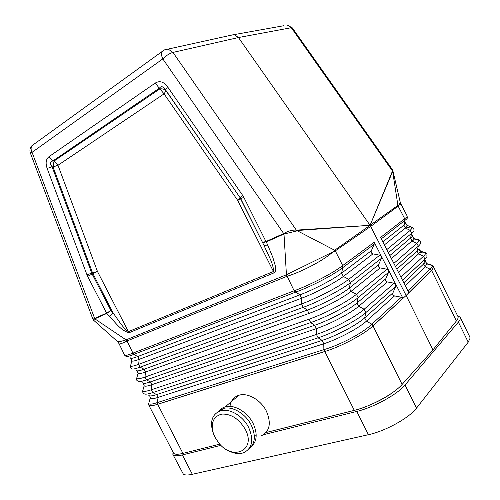<?xml version="1.0" encoding="UTF-8"?>
<svg xmlns="http://www.w3.org/2000/svg" width="500" height="500" viewBox="0 0 500 500"><rect width="100%" height="100%" fill="white"/><g stroke="black" fill="none" stroke-linecap="round" stroke-linejoin="round"><path stroke-width="0.75" d="M371.35 250.75L341.619 273.131C333.738 279.2 313.4 289.806 299.913 294.856L301.562 298.238L139.169 359.35L138.644 364.331L301.569 303.95L301.562 298.238C315.1 293.225 335.462 282.594 343.331 276.45L341.619 273.131L342.719 267.656L342.394 265.775C333.325 272.925 310.219 284.956 294.625 290.606L294.15 290.788L295.331 292.244L134.019 354.3L132.919 353.125L294.15 290.788L286.431 274.775L126.062 339.869L127.037 340.95L286.863 276.369C302.312 271.594 323.531 260.381 332.981 251.906L335.294 250.869L334.65 250.244L296.844 230.538L370.069 225.312L238.463 37.538L291.3 27.719L392.488 171.025L370.069 225.312L397.912 205.387L398.156 206.15L370.725 226.4L335.294 250.869L342.681 265.556L342.987 267.45L374.175 244.269L371.35 250.75C370.794 252.375 371.325 253.412 372.95 253.875L379.781 255.194L381.388 256.275L374.2 242.269L374.175 244.269M405.788 222.45C406.337 222.819 405.706 223.731 403.881 225.181L405.087 220.263L404.888 218.575C406.587 217.319 407.35 216.469 407.169 216.031L407.15 215.994M342.394 265.775L374.2 242.269M108.525 311.938L110.906 310.512L106.569 313.094L87.644 276.337L92.156 274.069L91.794 273.25L86.925 274.713L47.156 168.438L52.069 166.75C49.787 163.775 50.106 161.812 53.019 160.863L49.025 156.637C45.944 159.125 45.325 163.056 47.156 168.438M219.831 444.125L182.931 453.387L157.669 404.3L324.825 351.525L324.356 351.619L323.869 349.644L323.775 343.769L322.131 340.4L318.1 337.819L316.45 334.438L316.381 328.612L151.794 384.725L151.312 389.781L316.45 334.438C332.2 329.288 355.562 316.925 364.144 309.25L358.713 306.294L387.356 281.931L394.162 283.225L395.756 284.294L395.756 286.337L392.944 292.819C392.394 294.444 392.925 295.475 394.538 295.925L401.331 297.206L402.95 298.319L395.8 284.381M394.725 265.056L387.688 251.319M404.913 220.394L405.087 220.263C407.094 218.775 407.775 217.869 407.137 217.537L407.169 216.031L400.9 203.981L399.125 204.938L398.156 206.15L404.694 218.719L404.913 220.394L381.294 238.844M392.962 171.144L400.219 202.162L399.125 204.938L397.912 205.387L392.663 171.506L370.069 225.312L296.331 230.131L296.262 231.112L296.756 230.156M33.819 144.331L31.894 145.719C30.769 147.55 30.825 149.756 32.056 152.325L94.812 318.831C93.588 319.644 93.25 320.169 93.8 320.394L117.506 341.556C117.587 342.181 120.438 341.619 126.062 339.869L94.812 318.831L106.744 313.481L109.256 316.294L113.131 313.006C117.919 319.369 122.888 328.131 128.4 331.644L97.456 271.45L57.987 165.269L164.081 93.863L237.719 200.431L240.775 198.8L264.156 245.738L268.069 245.863L266.288 241.944L265.969 241.531L262.587 242.3L266.288 241.944L283.994 234.013L286.431 274.775L332.981 251.906L334.65 250.244L370.081 225.331L406.131 295.45L432.975 349.869L456.394 320.962L431.531 270.281L406.131 295.45L373.044 325.925L373.256 325.637L371.838 324.175L366.381 321.181L364.675 317.875L365.856 312.569L395.756 286.337M138.044 372.481L138.044 373.438C138.781 374.006 141.263 373.537 145.481 372.044L144.081 369.225L307.331 310.062L308.981 313.438L145.481 372.044L144.981 377.062L309.012 319.206L308.981 313.438C322.725 308.606 343.231 297.838 351.025 291.388L380.156 267.913L386.975 269.219L388.619 270.375L388.575 272.331L385.756 278.819C385.206 280.438 385.737 281.475 387.356 281.931M324.356 351.619L157.963 404.162L157.637 402.481L323.869 349.644L324.344 349.5L324.806 351.481L326.456 350.981C341.712 346.062 362.75 334.919 371.725 327.062L373.044 325.931L402.106 384.444L432.975 349.869M371.725 327.062L373.013 325.869L371.575 324.419L401.331 297.206M172.994 452.075L172.881 454.412L183.369 474.169C184.919 475.225 187.9 475.269 192.325 474.3L368.431 434.694C385.462 431.094 409.288 417.875 416.525 408.106L468.219 342.163L470.069 338.219L469.831 336.987L460.156 317.256C460.694 318.419 460.1 320.031 458.375 322.094L468.219 342.163M372.95 253.875L343.331 276.45L348.725 279.312C339.956 286.3 316.869 298.381 301.569 303.95L303.225 307.344L307.331 310.062C321.031 305.188 341.506 294.45 349.319 288.069L350.444 282.644L381.381 258.312L381.425 256.35L388.575 270.294M381.381 258.312L378.556 264.794C378.006 266.419 378.537 267.456 380.156 267.913M392.869 392.381C387.562 396.319 381.312 399.9 374.131 403.125M402.106 384.444C394.219 393.688 370.8 406.425 354.3 410.369L324.825 351.525L326.456 350.981M401.838 278.938L408.875 292.669L431.337 270.394L430.075 269.163L425.144 266.788L423.681 263.925L424.944 259.113L402.494 280.219M164.231 49.975L31.894 145.719C29.981 147.875 29.475 150.319 30.375 153.05L92.906 319.206L106.569 313.094L106.744 313.481L108.631 312.181M167.531 86.762C163.7 81.669 159.594 80.444 155.225 83.081L159.85 88.875C162.531 88.6 164.575 89.219 165.969 90.725L240.231 197.887L165.619 89.956C163.231 86.369 161.188 85.756 159.488 88.112L53.019 160.863L54.019 161.062L57.987 165.269L53.062 166.956L92.569 272.919L97.456 271.45L92.156 274.069L110.906 310.512L113.131 313.006L92.569 272.919L91.794 273.25L52.069 166.75L53.062 166.956L54.019 161.062L159.85 88.875L164.081 93.863L165.969 90.725L165.619 89.956L167.531 86.762L242.694 195.425L240.231 197.887L240.775 198.8L243.781 197.262L265.969 241.531L283.825 233.512C288.044 230.994 292.213 229.869 296.331 230.131L172.956 52.419L168.15 49.081L164.9 49.675L162.125 51.469C161.144 53.375 161.375 55.85 162.812 58.894L32.056 152.325L30.375 153.05M107.881 312.512L106.65 313.294M119.075 343.719L124.631 355.2C125.056 355.881 127.706 355.231 132.594 353.256L132.919 353.125L127.037 340.95C122.088 343.5 119.431 344.425 119.075 343.719L117.737 341.794M157.963 404.162L156.562 404.625C151.956 405.956 149.35 406.081 148.744 405L148.656 404.756M354.3 410.369L266.081 432.519M256.2 435L254.306 435.475M182.931 453.387C177.5 454.7 174.325 454.538 173.412 452.887L148.75 405.019M394.538 295.925L366.381 321.181C358.738 328.263 337.95 339.3 323.775 343.769L158.094 397.388L157.306 402.594L157.662 404.3L156.562 404.625M433.256 266.306L457.925 316.469C458.431 317.556 457.925 319.056 456.394 320.962M230.269 35.4L234.225 34.606L238.463 37.538L172.956 52.419C169.481 53.431 166.1 55.587 162.812 58.894L283.994 234.013L296.262 231.112M266.125 241.744L263.775 242.188M264.513 242.2L263.95 242.463M264.156 245.738C267.7 254.213 273.981 264.456 273.387 271.519L128.4 331.644L129.056 332.738L274.125 272.819L237.719 200.431L240.138 198.006L264.156 245.738M433.475 266.606L432.25 269.488L431.337 270.394M392.206 169.356L392.962 171.494L392.419 171.3M292.337 27.931L287.381 25.081L291.3 27.719L292.275 27.837L392.3 169.488L392.962 171.494M432.25 269.488L431.506 270.231L430.25 268.994L407.975 290.912M394.769 265.138L401.794 278.85M387.65 251.244L380.575 237.444L404.888 218.575M388.619 270.375L395.756 284.294M248.956 448.85C255.225 443.587 255.994 435.681 251.262 425.125C245.606 413.562 232.075 405.694 223.238 408.525L217.494 412.125M226.287 449.425C232.463 453.338 238.206 454.456 243.519 452.788C252.275 448.462 253.994 440.037 248.675 427.506C242.987 415.894 229.419 407.962 220.569 410.788C212.438 413.969 209.831 420.962 212.731 431.781L213.944 434.913M214.994 437.212L218.419 442.481C232.406 461.431 256.762 450.556 245.269 429.344C239.031 418.906 231.25 413.819 221.925 414.087C213.531 416.256 210.65 422.594 213.287 433.106L214.994 437.212M229.975 406.381C230.837 400.637 233.812 396.931 238.906 395.256C247.65 392.375 260.925 399.925 266.406 411.175C271.525 423.331 269.756 431.587 261.1 435.944M218.619 411.512C220.225 409.25 222.406 407.713 225.15 406.906C233.975 404.062 247.475 411.894 253.113 423.419C257.731 433.65 257.094 441.444 251.194 446.794M457.544 315.688L460.156 317.256M172.881 454.412C173.794 456.062 176.95 456.238 182.362 454.944L220.981 445.306M263.637 434.669L356.781 411.438C373.644 407.438 397.562 394.294 405.05 384.994L458.375 322.094M385.756 278.819L357.006 302.987L358.156 297.619L356.444 294.294C347.769 301.625 324.538 313.844 309.012 319.206L310.669 322.594L314.738 325.244C328.65 320.55 349.269 309.675 357.006 302.987L358.713 306.294C350.994 313.056 330.344 323.963 316.381 328.612L314.738 325.244L150.394 381.906L146.394 379.894C140.931 381.763 138.062 382.106 137.8 380.931C136.769 380.688 136.381 379.888 136.625 378.525L137.15 376.631M144.131 384.794L144.125 385.838C144.85 386.569 147.406 386.194 151.794 384.725L150.394 381.906C145.5 383.562 142.912 383.856 142.625 382.794M150.213 397.081L150.2 398.194C150.9 399.106 153.531 398.831 158.094 397.388L156.694 394.575L152.719 392.606C147.287 394.369 144.356 394.631 143.925 393.406C143.056 393.356 142.65 392.525 142.706 390.919L143.306 388.775M392.944 292.819L364.675 317.875C357.019 324.888 336.262 335.894 322.131 340.4L156.694 394.575C151.825 396.131 149.175 396.356 148.744 395.244M388.575 272.331L358.156 297.619C349.5 305.025 326.244 317.281 310.669 322.594L146.394 379.894L144.981 377.062C140.225 378.719 137.438 379.206 136.625 378.525L138.044 373.438L137.231 370.869M394.162 283.225L364.144 309.25L365.856 312.569C357.294 320.325 333.9 332.719 318.1 337.819L152.719 392.606L151.312 389.781C146.369 391.413 143.5 391.788 142.706 390.919L144.125 385.838L143.419 383.375M379.781 255.194L348.725 279.312L350.444 282.644C341.694 289.706 318.575 301.819 303.225 307.344L140.056 367.163C134.562 369.137 131.769 369.569 131.675 368.45C130.594 368.181 130.213 367.394 130.531 366.094L130.988 364.444M136.512 370.325C136.644 371.344 139.169 370.975 144.081 369.225L140.056 367.163L138.644 364.331C134.069 366.006 131.363 366.594 130.531 366.094L131.938 360.15M405.506 228.131C410.15 226.75 412.494 226.6 412.525 227.669C413.794 228.175 414.212 228.962 413.775 230.031C414.363 230.519 413.675 231.581 411.719 233.225L388.375 252.656M412.35 235.181C412.856 235.65 412.238 236.625 410.494 238.113L411.719 233.225L410.244 230.344L386.8 249.587M406.694 225.119L412.525 227.669L410.244 230.344L405.35 228.062L384.394 244.894M342.987 267.45L342.719 267.656C333.837 274.744 311.125 286.581 295.781 292.075L294.625 290.606M324.344 349.5C340.244 344.931 363.344 332.638 371.575 324.419M131.031 358.35L131.95 361.006C132.706 361.413 135.113 360.863 139.169 359.35L137.762 356.525L133.713 354.419L132.594 353.256M295.331 292.244L295.781 292.075L299.913 294.856L137.762 356.525C132.831 358.369 130.375 358.812 130.4 357.856M412.706 240.312C416.775 239.288 418.894 239.3 419.069 240.35C420.344 240.956 420.763 241.762 420.337 242.775C420.875 243.369 420.206 244.506 418.338 246.181L395.438 266.45M418.9 247.906C419.369 248.475 418.769 249.513 417.088 251.031L418.338 246.181L416.863 243.3L411.956 240.987L410.494 238.113L389.844 255.525M378.556 264.794L349.319 288.069L351.025 291.388L356.444 294.294L386.975 269.219M413.144 237.744L413.975 238.394L411.956 240.987L391.4 258.562M419.856 252.544C423.387 251.831 425.294 251.988 425.588 253C426.944 253.9 427.375 254.737 426.894 255.512C427.388 256.212 426.737 257.413 424.944 259.113L423.475 256.244L400.931 277.156M425.444 260.631C425.875 261.288 425.288 262.381 423.681 263.925L403.819 282.8M419.581 250.35L420.5 251.044L418.556 253.894L417.088 251.031L396.838 269.175M182.362 454.944L192.325 474.3L195.919 473.494M426.012 262.925L426.994 263.663L425.144 266.788L405.369 285.825M412.356 236.119L413.975 238.394L419.069 240.35L416.863 243.3L393.869 263.387M405.806 223.294L407.431 225.712L405.35 228.062L403.881 225.181L382.837 241.856M418.9 248.931L420.5 251.044L425.588 253C425.731 253.713 425.025 254.794 423.475 256.244L418.556 253.894L398.387 272.206M109.256 316.294C115.244 322.056 120.525 330.538 129.056 332.738M268.069 245.863L272.856 257.456L275.175 265.281L275.663 269.237L275.425 271.194L274.125 272.819M155.225 83.081L49.025 156.637M243.781 197.262L242.694 195.425M87.644 276.337L86.925 274.713M157.306 402.594C152.331 404.263 149.462 404.588 148.7 403.556L149.381 401.112M134.019 354.3L133.713 354.419C128.375 356.575 125.75 357.125 125.825 356.069L124.631 355.2M373.256 325.637L402.95 298.319M234.225 34.606L283.819 25.719M426.662 264.994C430.062 264.462 431.944 264.7 432.294 265.7L432.294 265.7C432.5 266.444 431.812 267.538 430.25 268.994M416.525 408.106L405.05 384.994M368.431 434.694L356.781 411.438M400.9 203.981L400.319 202.525M433.475 266.619L432.294 265.7L426.994 263.663L425.431 261.731M92.906 319.206L93.606 320.231M149.6 395.869C150.281 397.038 150.481 397.812 150.2 398.194L148.7 403.556L148.737 404.994M234.031 34.569L168.15 49.081M223.238 408.525L220.569 410.788M213.287 433.106L212.731 431.781M225.15 406.906L238.906 395.256"/></g></svg>
